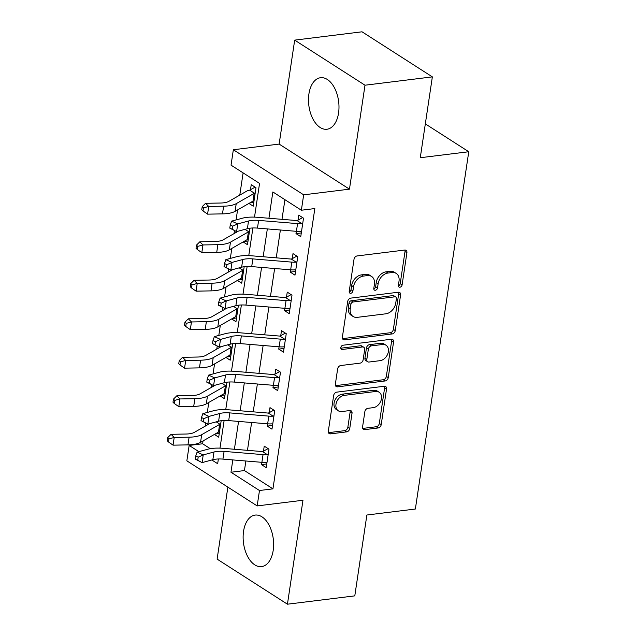 <?xml version="1.0" encoding="UTF-8"?>
<svg xmlns="http://www.w3.org/2000/svg" width="636" height="636" viewBox="0 0 636 636"><rect width="100%" height="100%" fill="white"/><g stroke="black" fill="none" stroke-linecap="round" stroke-linejoin="round"><path stroke-width="0.95" d="M399.933 287.218A2.29 1.677 122.7 0 0 402.103 284.872L406.905 252.746A3.267 2.401 122.7 0 0 406.022 250.33A3.267 2.401 122.7 0 0 404.711 250.051L357.114 255.942A3.267 2.401 122.7 0 0 354.014 259.289L349.212 291.415A2.29 1.677 122.7 0 0 349.832 293.109A2.29 1.677 122.7 0 0 350.754 293.299A2.29 1.677 122.7 0 0 352.916 290.954L353.536 286.796A10.454 7.688 122.7 0 1 363.45 276.08L367.409 275.587A10.454 7.688 122.7 0 1 371.607 276.461A10.454 7.688 122.7 0 1 374.429 284.213L373.809 288.37A2.29 1.677 122.7 0 0 374.421 290.072A2.29 1.677 122.7 0 0 375.343 290.262A2.29 1.677 122.7 0 0 377.514 287.917L378.134 283.759A10.454 7.688 122.7 0 1 388.04 273.035L392.007 272.542A10.454 7.688 122.7 0 1 396.204 273.416A10.454 7.688 122.7 0 1 399.018 281.176L398.398 285.333A2.29 1.677 122.7 0 0 399.018 287.027A2.29 1.677 122.7 0 0 399.933 287.218M398.39 285.922A2.29 1.677 122.7 0 0 400.203 283.656L405.005 251.53A3.267 2.401 122.7 0 0 404.862 250.043M349.204 292.004A2.29 1.677 122.7 0 0 351.016 289.738L351.636 285.58L353.536 286.796M373.793 288.959A2.29 1.677 122.7 0 0 375.614 286.693L376.234 282.543L378.134 283.759M273.202 550.355A25.965 15.033 -97.1 0 0 255.187 515.081A25.965 15.033 -97.1 0 0 243.548 531.346A25.965 15.033 -97.1 0 0 261.563 566.62A25.965 15.033 -97.1 0 0 273.202 550.355M338.567 112.985A25.965 15.033 -97.1 0 0 320.552 77.711A25.965 15.033 -97.1 0 0 308.913 93.977A25.965 15.033 -97.1 0 0 326.928 129.251A25.965 15.033 -97.1 0 0 338.567 112.985M362.576 426.931A3.267 2.401 122.7 0 0 363.458 429.356A3.267 2.401 122.7 0 0 364.77 429.626L378.118 427.972A3.267 2.401 122.7 0 0 381.218 424.625L386.545 388.946A3.267 2.401 122.7 0 0 385.67 386.529A3.267 2.401 122.7 0 0 384.359 386.251L336.754 392.142A3.267 2.401 122.7 0 0 333.661 395.489L328.327 431.168A3.267 2.401 122.7 0 0 329.21 433.593A3.267 2.401 122.7 0 0 330.521 433.863L346.652 431.868A3.267 2.401 122.7 0 0 349.752 428.513L352.034 413.249A3.267 2.401 122.7 0 0 351.151 410.824A3.267 2.401 122.7 0 0 349.84 410.554L341.842 411.54A8.737 6.424 122.7 0 1 338.328 410.816A8.737 6.424 122.7 0 1 336.563 402.111A8.737 6.424 122.7 0 1 344.259 395.369L375.59 391.49A8.737 6.424 122.7 0 1 379.104 392.221A8.737 6.424 122.7 0 1 380.869 400.926A8.737 6.424 122.7 0 1 373.173 407.668L367.95 408.312A3.267 2.401 122.7 0 0 364.857 411.659L362.576 426.931M245.87 460.997L244.439 470.568L272.947 488.846L259.48 490.515L257.175 505.914L186.849 460.838L189.154 445.431L198.861 451.655M432.353 76.877L365 85.208L294.683 40.132L362.027 31.8L432.353 76.877L420.269 157.728L468.764 151.734L415.364 509.023L366.877 515.017L354.793 595.868L287.44 604.2L302.975 500.246L257.175 505.914M294.683 40.132L279.14 144.086L349.466 189.162L365 85.208M349.466 189.162L303.666 194.831L301.369 210.23L272.86 191.953L268.925 218.259M272.947 488.846L314.836 208.56L301.369 210.23M392.174 333.948A3.267 2.401 122.7 0 0 395.266 330.601L400.601 294.921A3.267 2.401 122.7 0 0 399.718 292.504A3.267 2.401 122.7 0 0 398.406 292.226L350.81 298.117A3.267 2.401 122.7 0 0 347.709 301.464L342.383 337.144A3.267 2.401 122.7 0 0 343.265 339.568A3.267 2.401 122.7 0 0 344.577 339.839L392.174 333.948L390.273 332.731A3.267 2.401 122.7 0 0 393.366 329.384L398.7 293.705A3.267 2.401 122.7 0 0 398.565 292.218M393.573 341.937L388.246 377.609A3.267 2.401 122.7 0 1 385.146 380.964L337.549 386.847A3.267 2.401 122.7 0 1 336.237 386.577A3.267 2.401 122.7 0 1 335.355 384.152L337.637 368.888A3.267 2.401 122.7 0 1 340.737 365.533L360.04 363.148A3.267 2.401 122.7 0 0 363.132 359.801L364.651 349.673A3.267 2.401 122.7 0 0 363.768 347.248A3.267 2.401 122.7 0 0 362.456 346.97L342.359 349.458A2.29 1.677 122.7 0 1 341.437 349.267A2.29 1.677 122.7 0 1 340.976 346.994A2.29 1.677 122.7 0 1 342.987 345.229L391.379 339.242A3.267 2.401 122.7 0 1 392.69 339.513A3.267 2.401 122.7 0 1 393.573 341.937L391.673 340.721L386.346 376.393L388.246 377.609M227.871 487.128L217.115 559.124L287.44 604.2M284.92 199.688L281.986 219.333M280.389 229.994L276.231 257.834M274.641 268.495L270.475 296.336M268.885 306.997L264.727 334.838M263.129 345.499L258.971 373.34M257.373 384.001L253.215 411.842M251.625 422.495L247.46 450.344M296.336 231.313L295.994 233.611L300.749 236.656L303.507 218.172L298.753 215.127L298.006 220.151L302.633 217.615M290.58 269.815L290.239 272.113L294.993 275.157L297.751 256.674L292.997 253.629L292.25 258.653L296.885 256.117M284.825 308.317L284.483 310.606L289.237 313.659L291.996 295.176L287.249 292.131L286.494 297.155L291.129 294.619M279.077 346.811L278.735 349.108L283.481 352.153L286.248 333.677L281.494 330.633L280.738 335.657L285.373 333.121M273.321 385.313L272.979 387.61L277.725 390.655L280.492 372.179L275.738 369.134L274.99 374.159L279.617 371.623M267.565 423.815L267.223 426.112L271.977 429.157L274.736 410.681L269.982 407.628L269.235 412.653L273.862 410.117M261.809 462.316L261.468 464.614L266.222 467.659L268.98 449.175L264.234 446.13L263.479 451.155L268.114 448.618M243.111 172.881L239.788 195.109M237.57 209.928L236.075 219.921M234.477 230.645L234.032 233.611M231.822 248.43L230.327 258.423M228.721 269.147L228.276 272.113M226.066 286.923L224.572 296.925M222.966 307.649L222.52 310.614M220.31 325.425L218.816 335.426M217.21 346.151L216.773 349.116M214.555 363.927L213.06 373.928M211.462 384.645L211.017 387.61M208.799 402.429L207.304 412.43M205.706 423.147L205.261 426.112M203.051 440.931L202.622 443.769L210.301 448.69M248.922 203.433L253.231 206.199L255.99 187.715L251.236 184.671L250.489 189.695L255.123 187.159M243.167 241.934L247.476 244.693L249.94 228.205M237.411 280.436L241.72 283.195L244.184 266.699M231.655 318.938L235.964 321.697L238.428 305.2M225.907 357.44L230.216 360.199L232.681 343.702M220.151 395.942L224.46 398.7L226.925 382.204M214.396 434.436L218.705 437.202L221.169 420.706M468.764 151.734L425.325 123.885M202.622 443.769L189.154 445.431M254.511 217.138L259.552 183.422L231.043 165.145L233.348 149.746L303.666 194.831M279.14 144.086L233.348 149.746M232.808 459.923L230.971 472.238L259.48 490.515M267.335 228.912L263.169 256.753M261.579 267.414L257.421 295.255M255.823 305.916L251.665 333.757M250.067 344.418L245.909 372.259M244.319 382.92L240.154 410.761M238.564 421.422L234.398 449.262M211.844 459.979L217.663 463.708L218.371 458.977M219.992 448.142L224.126 420.476M225.74 409.64L229.882 381.974M231.496 371.138L235.63 343.472M237.252 332.636L241.386 304.97M243.008 294.134L247.142 266.468M248.763 255.632L252.897 227.974M244.439 470.568L230.971 472.238M249.678 203.003L253.78 202.494M243.922 241.505L248.032 240.996M238.166 280.007L242.276 279.498M232.41 318.501L236.52 318M226.662 357.003L230.765 356.494M220.907 395.505L225.009 394.996M215.151 434.006L219.261 433.498M295.994 233.611L301.297 232.951M290.239 272.113L295.541 271.453M284.483 310.606L289.793 309.955M278.735 349.108L284.038 348.456M272.979 387.61L278.282 386.958M267.223 426.112L272.526 425.46M261.468 464.614L266.77 463.954M396.204 273.416L394.304 272.2A10.454 7.688 122.7 0 0 390.106 271.326L392.007 272.542M376.234 282.543A10.454 7.688 122.7 0 1 386.139 271.818L390.106 271.326M371.607 276.461L369.707 275.237A10.454 7.688 122.7 0 0 365.509 274.37L367.409 275.587M351.636 285.58A10.454 7.688 122.7 0 1 361.542 274.863L365.509 274.37M342.518 338.63A3.267 2.401 122.7 0 0 342.677 338.622L390.273 332.731M396.403 298.705A2.29 1.677 122.7 0 0 395.783 297.012A2.29 1.677 122.7 0 0 394.869 296.821L353.083 301.989A2.29 1.677 122.7 0 0 350.921 304.334L350.261 308.722A10.454 7.688 122.7 0 0 353.083 316.474A10.454 7.688 122.7 0 0 357.281 317.348L385.837 313.81A10.454 7.688 122.7 0 0 395.743 303.094L396.403 298.705M395.783 297.012L393.883 295.796A2.29 1.677 122.7 0 0 392.969 295.605L394.869 296.821M353.083 316.474L351.183 315.257A10.454 7.688 122.7 0 1 348.361 307.498L349.021 303.118A2.29 1.677 122.7 0 1 351.183 300.772L392.969 295.605M335.49 385.647A3.267 2.401 122.7 0 0 335.649 385.631L383.246 379.748A3.267 2.401 122.7 0 0 386.346 376.393M363.768 347.248L361.868 346.024A3.267 2.401 122.7 0 0 360.556 345.753L340.817 348.194M380.066 360.668A8.737 6.424 122.7 0 0 387.761 353.926A8.737 6.424 122.7 0 0 385.996 345.221A8.737 6.424 122.7 0 0 382.482 344.497L371.448 345.865A3.267 2.401 122.7 0 0 368.347 349.212L366.837 359.34A3.267 2.401 122.7 0 0 367.719 361.765A3.267 2.401 122.7 0 0 369.031 362.035L380.066 360.668M385.996 345.221L384.096 344.004A8.737 6.424 122.7 0 0 380.582 343.281L382.482 344.497M367.719 361.765L365.819 360.548A3.267 2.401 122.7 0 1 364.937 358.124L366.447 347.995A3.267 2.401 122.7 0 1 369.548 344.64L380.582 343.281M391.673 340.721A3.267 2.401 122.7 0 0 391.538 339.226M379.104 392.221L377.204 391.005A8.737 6.424 122.7 0 0 373.69 390.273L375.59 391.49M338.328 410.816L336.428 409.592A8.737 6.424 122.7 0 1 334.663 400.887A8.737 6.424 122.7 0 1 342.359 394.153L373.69 390.273M328.47 432.655A3.267 2.401 122.7 0 0 328.621 432.647L344.752 430.652A3.267 2.401 122.7 0 0 347.844 427.297L350.134 412.033A3.267 2.401 122.7 0 0 349.991 410.538M362.711 428.425A3.267 2.401 122.7 0 0 362.87 428.41L376.218 426.756A3.267 2.401 122.7 0 0 379.318 423.409L384.645 387.729A3.267 2.401 122.7 0 0 384.51 386.243M228.888 201.342A16.647 5.883 -171.5 0 1 220.493 203.027L205.587 203.297L208.727 206.446L223.634 206.183A24.971 8.825 8.5 0 0 236.226 203.655L254.154 193.4A3.331 1.177 -171.5 0 1 254.48 193.257L249.662 190.172A11.655 4.118 8.5 0 0 246.816 191.086L228.888 201.342M203.472 207.885L202.224 206.62L201.763 209.705L203.019 210.961L203.472 207.885L208.727 206.446L207.575 214.149L222.481 213.887A24.971 8.825 8.5 0 0 235.074 211.351L253.001 201.103A3.331 1.177 -171.5 0 1 253.327 200.96L253.979 201.175L255.243 192.74L254.48 193.257M249.662 190.172L250.489 189.695M207.575 214.149L203.019 210.961M202.224 206.62L205.587 203.297M296.416 231.321L297.569 223.618A11.655 4.118 -171.5 0 0 301.885 223.649L302.752 223.196L301.496 231.631L300.733 231.345A11.655 4.118 -171.5 0 1 296.416 231.321L257.469 228.101A16.647 5.883 8.5 0 0 247.38 228.698L236.6 231.615L229.787 228.125L232.243 229.238L232.704 226.162L230.248 225.049L229.787 228.125M297.569 223.618L258.621 220.398A16.647 5.883 8.5 0 0 248.525 221.002L237.753 223.912L236.6 231.615L232.243 229.238M232.704 226.162L237.753 223.912L231.623 221.129L242.395 218.212A24.971 8.825 -171.5 0 1 257.532 217.313L296.479 220.533A3.331 1.177 8.5 0 0 297.076 220.565L298.006 220.151M301.885 223.649L297.076 220.565M231.623 221.129L230.248 225.049M238.357 231.138L223.133 239.844A16.647 5.883 -171.5 0 1 214.737 241.529L199.839 241.791L202.971 244.947L217.878 244.685A24.971 8.825 8.5 0 0 230.47 242.157L248.398 231.901A3.331 1.177 -171.5 0 1 248.724 231.758L244.971 229.35M197.724 246.386L196.468 245.122L196.007 248.199L197.263 249.463L197.724 246.386L202.971 244.947L201.819 252.651L216.725 252.389A24.971 8.825 8.5 0 0 229.318 249.853L247.245 239.597A3.331 1.177 -171.5 0 1 247.571 239.462L248.223 239.669L249.487 231.242L248.724 231.758M201.819 252.651L197.263 249.463M196.468 245.122L199.839 241.791M232.601 269.64L217.385 278.345A16.647 5.883 -171.5 0 1 208.982 280.031L194.083 280.293L197.216 283.449L212.122 283.187A24.971 8.825 8.5 0 0 224.715 280.659L242.642 270.403A3.331 1.177 -171.5 0 1 242.968 270.26L239.215 267.851M191.969 284.888L190.713 283.624L190.251 286.701L191.508 287.965L191.969 284.888L197.216 283.449L196.063 291.153L210.969 290.883A24.971 8.825 8.5 0 0 223.562 288.354L241.497 278.099A3.331 1.177 -171.5 0 1 241.815 277.956L242.475 278.171L243.731 269.744L242.968 270.26M196.063 291.153L191.508 287.965M190.713 283.624L194.083 280.293M226.853 308.142L211.629 316.847A16.647 5.883 -171.5 0 1 203.234 318.533L188.328 318.795L191.46 321.951L206.366 321.689A24.971 8.825 8.5 0 0 218.959 319.153L236.894 308.905A3.331 1.177 -171.5 0 1 237.212 308.762L233.46 306.353M186.213 323.382L184.957 322.126L184.496 325.203L185.752 326.467L186.213 323.382L191.46 321.951L190.315 329.655L205.213 329.384A24.971 8.825 8.5 0 0 217.814 326.856L235.741 316.601A3.331 1.177 -171.5 0 1 236.067 316.458L236.719 316.672L237.975 308.245L237.212 308.762M190.315 329.655L185.752 326.467M184.957 322.126L188.328 318.795M290.66 269.823L291.813 262.119A11.655 4.118 -171.5 0 0 296.13 262.151L297.004 261.698L295.74 270.133L294.985 269.847A11.655 4.118 -171.5 0 1 290.66 269.823L251.713 266.603A16.647 5.883 8.5 0 0 241.624 267.2L230.844 270.109L224.039 266.627L226.488 267.74L226.949 264.663L224.5 263.55L224.039 266.627M291.813 262.119L252.866 258.9A16.647 5.883 8.5 0 0 242.777 259.504L231.997 262.414L230.844 270.109L226.488 267.74M226.949 264.663L231.997 262.414L225.867 259.631L236.648 256.713A24.971 8.825 -171.5 0 1 251.784 255.815L290.731 259.035A3.331 1.177 8.5 0 0 291.32 259.067L292.25 258.653M296.13 262.151L291.32 259.067M225.867 259.631L224.5 263.55M284.904 308.317L286.057 300.621A11.655 4.118 -171.5 0 0 290.382 300.645L291.248 300.2L289.984 308.635L289.229 308.349A11.655 4.118 -171.5 0 1 284.904 308.317L245.957 305.105A16.647 5.883 8.5 0 0 235.869 305.701L225.096 308.611L218.283 305.129L220.732 306.242L221.193 303.165L218.744 302.044L218.283 305.129M286.057 300.621L247.11 297.402A16.647 5.883 8.5 0 0 237.021 297.998L226.241 300.915L225.096 308.611L220.732 306.242M221.193 303.165L226.241 300.915L220.112 298.125L230.892 295.215A24.971 8.825 -171.5 0 1 246.029 294.317L284.976 297.537A3.331 1.177 8.5 0 0 285.564 297.561L286.494 297.155M290.382 300.645L285.564 297.561M220.112 298.125L218.744 302.044M279.156 346.819L280.301 339.123A11.655 4.118 -171.5 0 0 284.626 339.147L285.492 338.702L284.236 347.129L283.473 346.851A11.655 4.118 -171.5 0 1 279.156 346.819L240.209 343.599A16.647 5.883 8.5 0 0 230.113 344.203L219.34 347.113L212.527 343.631L214.984 344.744L215.437 341.659L212.988 340.546L212.527 343.631M280.301 339.123L241.354 335.903A16.647 5.883 8.5 0 0 231.266 336.5L220.493 339.417L219.34 347.113L214.984 344.744M215.437 341.659L220.493 339.417L214.364 336.627L225.136 333.717A24.971 8.825 -171.5 0 1 240.273 332.819L279.22 336.039A3.331 1.177 8.5 0 0 279.808 336.062L280.738 335.657M284.626 339.147L279.808 336.062M214.364 336.627L212.988 340.546M221.097 346.636L205.873 355.349A16.647 5.883 -171.5 0 1 197.478 357.035L182.572 357.297L185.712 360.453L200.61 360.191A24.971 8.825 8.5 0 0 213.211 357.655L231.138 347.399A3.331 1.177 -171.5 0 1 231.464 347.264L227.704 344.855M180.457 361.884L179.209 360.628L178.748 363.705L179.996 364.969L180.457 361.884L185.712 360.453L184.559 368.149L199.466 367.886A24.971 8.825 8.5 0 0 212.058 365.358L229.986 355.103A3.331 1.177 -171.5 0 1 230.311 354.96L230.963 355.174L232.227 346.747L231.464 347.264M184.559 368.149L179.996 364.969M179.209 360.628L182.572 357.297M273.401 385.321L274.553 377.625A11.655 4.118 -171.5 0 0 278.87 377.649L279.737 377.204L278.481 385.631L277.717 385.352A11.655 4.118 -171.5 0 1 273.401 385.321L234.453 382.101A16.647 5.883 8.5 0 0 224.365 382.705L213.585 385.615L206.772 382.133L209.228 383.246L209.689 380.161L207.233 379.048L206.772 382.133M274.553 377.625L235.606 374.405A16.647 5.883 8.5 0 0 225.51 375.002L214.737 377.911L213.585 385.615L209.228 383.246M209.689 380.161L214.737 377.911L208.608 375.129L219.38 372.219A24.971 8.825 -171.5 0 1 234.517 371.321L273.464 374.54A3.331 1.177 8.5 0 0 274.06 374.564L274.99 374.159M278.87 377.649L274.06 374.564M208.608 375.129L207.233 379.048M215.342 385.138L200.117 393.843A16.647 5.883 -171.5 0 1 191.722 395.536L176.816 395.799L179.956 398.955L194.862 398.685A24.971 8.825 8.5 0 0 207.455 396.156L225.383 385.901A3.331 1.177 -171.5 0 1 225.708 385.758L221.948 383.357M174.709 400.386L173.453 399.122L172.992 402.206L174.248 403.47L174.709 400.386L179.956 398.955L178.803 406.65L193.71 406.388A24.971 8.825 8.5 0 0 206.303 403.86L224.23 393.605A3.331 1.177 -171.5 0 1 224.556 393.461L225.208 393.676L226.472 385.241L225.708 385.758M178.803 406.65L174.248 403.47M173.453 399.122L176.816 395.799M267.645 423.822L268.797 416.119A11.655 4.118 -171.5 0 0 273.114 416.151L273.989 415.706L272.725 424.132L271.962 423.854A11.655 4.118 -171.5 0 1 267.645 423.822L228.698 420.603A16.647 5.883 8.5 0 0 218.609 421.207L207.829 424.117L201.024 420.627L203.472 421.748L203.933 418.663L201.477 417.55L201.024 420.627M268.797 416.119L229.85 412.907A16.647 5.883 8.5 0 0 219.754 413.503L208.982 416.413L207.829 424.117L203.472 421.748M203.933 418.663L208.982 416.413L202.852 413.631L213.632 410.721A24.971 8.825 -171.5 0 1 228.761 409.823L267.716 413.034A3.331 1.177 8.5 0 0 268.305 413.066L269.235 412.653M273.114 416.151L268.305 413.066M202.852 413.631L201.477 417.55M209.586 423.64L194.37 432.345A16.647 5.883 -171.5 0 1 185.966 434.03L171.068 434.301L174.2 437.457L189.107 437.186A24.971 8.825 8.5 0 0 201.699 434.658L219.627 424.403A3.331 1.177 -171.5 0 1 219.953 424.26L216.2 421.851M168.953 438.888L167.697 437.624L167.236 440.708L168.492 441.964L168.953 438.888L174.2 437.457L173.048 445.152L187.954 444.89A24.971 8.825 8.5 0 0 200.547 442.362L218.474 432.106A3.331 1.177 -171.5 0 1 218.8 431.963L219.46 432.178L220.716 423.743L219.953 424.26M173.048 445.152L168.492 441.964M167.697 437.624L171.068 434.301M261.889 462.324L263.042 454.621A11.655 4.118 -171.5 0 0 267.359 454.653L268.233 454.199L266.969 462.634L266.214 462.348A11.655 4.118 -171.5 0 1 261.889 462.324L222.942 459.105A16.647 5.883 8.5 0 0 212.853 459.701L202.081 462.618L195.268 459.128L197.716 460.241L198.178 457.165L195.729 456.052L195.268 459.128M263.042 454.621L224.095 451.401A16.647 5.883 8.5 0 0 214.006 452.005L203.226 454.915L202.081 462.618L197.716 460.241M198.178 457.165L203.226 454.915L197.096 452.132L207.877 449.223A24.971 8.825 -171.5 0 1 223.013 448.316L261.96 451.536A3.331 1.177 8.5 0 0 262.549 451.568L263.479 451.155M267.359 454.653L262.549 451.568M197.096 452.132L195.729 456.052M400.203 283.656L402.103 284.872M351.016 289.738L352.916 290.954M375.614 286.693L377.514 287.917M386.139 271.818L388.04 273.035M361.542 274.863L363.45 276.08M405.005 251.53L406.905 252.746M342.677 338.622L344.577 339.839M398.7 293.705L400.601 294.921M393.366 329.384L395.266 330.601M351.183 300.772L353.083 301.989M349.021 303.118L350.921 304.334M348.361 307.498L350.261 308.722M383.246 379.748L385.146 380.964M335.649 385.631L337.549 386.847M360.556 345.753L362.456 346.97M340.88 348.512L342.359 349.458M369.548 344.64L371.448 345.865M366.447 347.995L368.347 349.212M364.937 358.124L366.837 359.34M342.359 394.153L344.259 395.369M350.134 412.033L352.034 413.249M347.844 427.297L349.752 428.513M344.752 430.652L346.652 431.868M328.621 432.647L330.521 433.863M384.645 387.729L386.545 388.946M379.318 423.409L381.218 424.625M376.218 426.756L378.118 427.972M362.87 428.41L364.77 429.626M223.634 206.183L222.481 213.887M236.226 203.655L235.074 211.351M254.154 193.4L253.001 201.103M257.469 228.101L258.621 220.398M247.38 228.698L248.525 221.002M217.878 244.685L216.725 252.389M230.47 242.157L229.318 249.853M248.398 231.901L247.245 239.597M212.122 283.187L210.969 290.883M224.715 280.659L223.562 288.354M242.642 270.403L241.497 278.099M206.366 321.689L205.213 329.384M218.959 319.153L217.814 326.856M236.894 308.905L235.741 316.601M251.713 266.603L252.866 258.9M241.624 267.2L242.777 259.504M245.957 305.105L247.11 297.402M235.869 305.701L237.021 297.998M240.209 343.599L241.354 335.903M230.113 344.203L231.266 336.5M200.61 360.191L199.466 367.886M213.211 357.655L212.058 365.358M231.138 347.399L229.986 355.103M234.453 382.101L235.606 374.405M224.365 382.705L225.51 375.002M194.862 398.685L193.71 406.388M207.455 396.156L206.303 403.86M225.383 385.901L224.23 393.605M228.698 420.603L229.85 412.907M218.609 421.207L219.754 413.503M189.107 437.186L187.954 444.89M201.699 434.658L200.547 442.362M219.627 424.403L218.474 432.106M222.942 459.105L224.095 451.401M212.853 459.701L214.006 452.005"/></g></svg>
